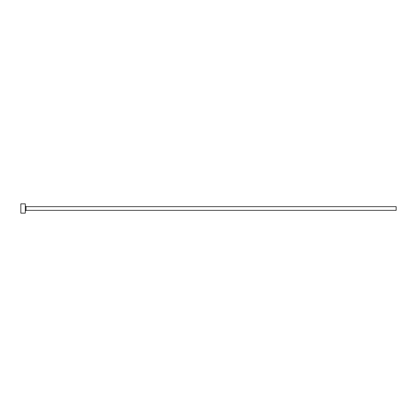 <?xml version="1.0" encoding="UTF-8"?>
<svg xmlns="http://www.w3.org/2000/svg" width="417" height="417" viewBox="0 0 417 417"><rect width="100%" height="100%" fill="white"/><g stroke="black" fill="none" stroke-linecap="round" stroke-linejoin="round"><path stroke-width="0.63" d="M26.042 210.356L26.042 206.644L396.15 206.644L396.15 210.356L26.042 210.356L25.301 211.096M25.301 208.5L25.301 213.134L20.85 213.134L20.85 203.866L25.301 203.866L25.301 208.5M26.042 206.644L25.301 205.904"/></g></svg>
